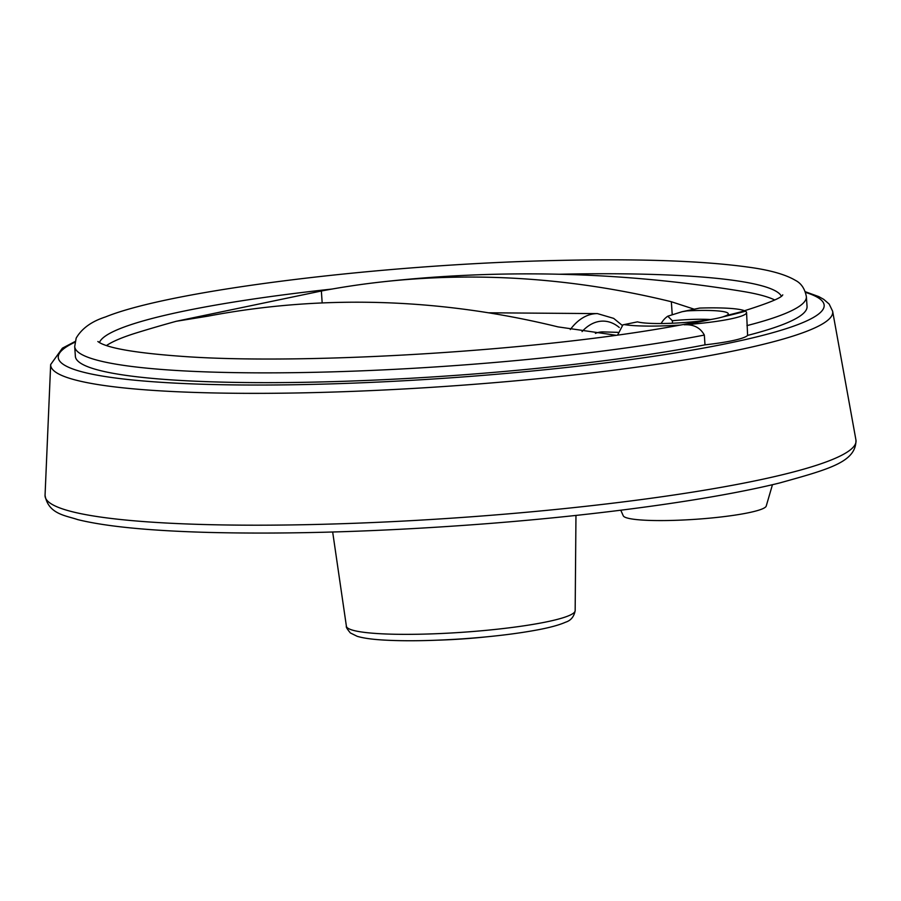 <?xml version="1.0" encoding="UTF-8"?>
<svg xmlns="http://www.w3.org/2000/svg" width="901" height="901" viewBox="0 0 901 901"><rect width="100%" height="100%" fill="white"/><g stroke="black" fill="none" stroke-linecap="round" stroke-linejoin="round"><path stroke-width="1.35" d="M710.45 319.528A39.047 4.787 176.1 0 0 672.337 320.733L667.799 316.195L682.08 311.723L699.627 308.074A65.187 7.985 176.1 0 1 744.654 310.811A353.203 43.248 -3.9 0 1 726.645 315.463L723.131 316.803A46.875 5.744 176.1 0 1 711.7 319.337L703.681 320.553A46.875 5.744 176.1 0 1 637.469 321.86L622.918 324.844L617.613 335.026M624.742 324.687A65.187 7.985 176.1 0 0 680.492 325.047L679.422 325.216C546.344 350.185 310.811 365.085 186.631 356.683C139.801 353.474 110.902 348.867 99.932 342.853L97.86 341.524M637.469 321.86L622.918 324.856M682.08 311.723L686.889 310.901A46.875 5.744 176.1 0 1 727.974 314.517A46.875 5.744 176.1 0 1 726.645 315.463M595.392 333.381A46.931 29.294 -88.2 0 1 603.31 331.906L617.782 332.345M438.562 640.138A81.484 9.979 -3.9 0 0 485.729 636.928M774.725 299.977A342.245 41.908 -3.9 0 0 742.717 291.406A1326.351 1326.351 0 0 0 382.204 281.878A1323.209 1021.013 -102.5 0 1 671.346 301.734L693.894 309.099M615.98 335.251L558.001 326.883A1323.209 1021.013 77.5 0 0 208.007 316.138L176.269 321.274L321.364 291L322.175 302.939M382.204 281.878A1323.209 1021.013 -102.5 0 0 321.364 291M723.131 316.803A355.726 43.563 176.1 0 0 745.442 311.205A65.187 7.985 176.1 0 1 746.569 312.534L747.605 335.397A366.684 44.904 -3.9 0 0 807.048 306.43L806.372 296.654C804.852 288.737 801.214 283.308 795.459 280.38C785.345 274.388 769.555 269.962 748.067 267.101C701.958 260.716 637.176 258.531 553.698 260.547C381.236 264.477 171.404 290.054 105.563 316.927C91.62 321.375 81.833 328.437 76.18 338.112L74.704 346.536A366.684 44.904 -3.9 0 0 305.326 372.496A366.684 44.904 -3.9 0 0 704.334 335.071L704.999 344.846A366.684 44.904 -3.9 0 1 305.991 382.272A366.684 44.904 -3.9 0 1 75.369 356.312L74.704 346.536M747.605 335.397A65.187 7.985 176.1 0 1 704.999 344.846M176.269 321.274A1326.351 1326.351 0 0 0 137.065 332.694A342.245 41.908 -3.9 0 0 106.509 345.522M667.799 316.195A29.339 22.638 -102.5 0 0 661.143 323.515M699.627 308.074L686.889 310.901M672.337 320.733L672.506 323.222M746.569 312.534A65.187 7.985 176.1 0 1 684.208 324.788C693.624 324.259 700.336 327.682 704.334 335.071M711.7 319.337A355.726 43.563 176.1 0 1 684.208 324.788M620.778 510.214L623.278 515.822A71.708 8.785 -3.9 0 0 695.324 519.314A71.708 8.785 -3.9 0 0 766.222 506.069L772.461 484.693M680.492 325.047A353.203 43.248 -3.9 0 0 703.681 320.553M570.31 329.552A65.052 40.601 -88.2 0 1 597.442 313.604L488.477 312.793M582.057 331.579A57.72 36.029 -88.2 0 1 619.257 327.457M671.346 301.734L672.225 314.607M575.165 610.653C574.038 616.689 570.851 620.541 565.58 622.197C559.465 624.934 550.365 627.445 538.28 629.743C516.949 633.775 491.417 636.827 461.661 638.888C430.926 640.904 404.707 641.287 382.981 640.014C371.786 639.338 363.182 638.111 357.19 636.309L350.365 632.941C347.155 629.067 345.838 626.837 346.401 626.251A114.652 14.044 -3.9 0 0 461.729 632.333A114.652 14.044 -3.9 0 0 575.165 610.653L575.964 515.417M45.05 495.325A406.43 49.769 -3.9 0 0 453.935 518.019A406.43 49.769 -3.9 0 0 855.95 440.037C856.288 461.898 829.641 469.061 779.466 483.015C712.95 499.447 602.454 514.741 485.763 523.763C383.522 531.567 291.248 534.462 208.919 532.435C149.555 530.813 105.8 526.533 77.655 519.595C65.931 515.53 48.294 514.268 45.05 495.325L50.659 364.556A391.935 48.001 -3.9 0 0 444.959 386.439A391.935 48.001 -3.9 0 0 832.637 311.25L855.95 440.037M74.941 342.211A383.837 46.998 -3.9 0 0 444.407 378.262A383.837 46.998 -3.9 0 0 805.55 292.397M746.94 325.61A366.684 44.904 -3.9 0 0 806.372 296.654M781.336 296.102A342.245 41.908 -3.9 0 0 559.104 274.242M331.917 289.063A342.245 41.908 -3.9 0 0 99.437 342.583M621.949 325.148L613.682 318.38L597.442 313.604M346.401 626.251L332.672 532.007M50.659 364.556L62.394 348.18L75.076 341.513M832.637 311.25L829.179 304.076L823.728 299.357L818.795 296.609L805.325 291.733M782.755 294.83C781.798 297.713 768.902 303.051 744.08 310.856"/></g></svg>
